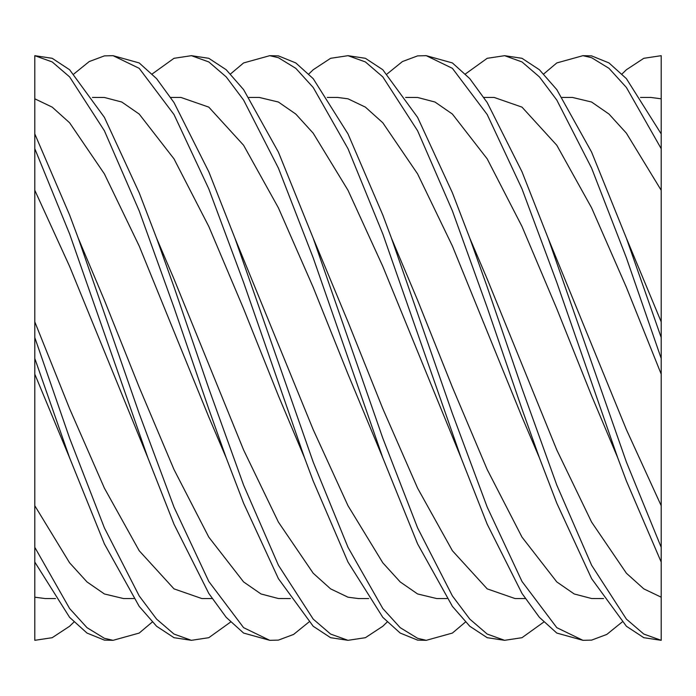 <?xml version="1.0" encoding="UTF-8"?>
<svg xmlns="http://www.w3.org/2000/svg" width="696" height="696" viewBox="0 0 696 696"><rect width="100%" height="100%" fill="white"/><g stroke="black" fill="none" stroke-linecap="round" stroke-linejoin="round"><path stroke-width="1.04" d="M92.438 97.44L104.4 97.475L121.8 102.034L139.2 114.066L174 158.862L208.8 226.478L243.6 308.754L278.4 395.754L304.535 457.794L313.2 481.006L348 562.081L382.8 617.343L400.2 633.064L417.6 640.12L426.265 640.32L452.4 633.064L465.433 622.067M73.924 73.933L89.201 61.57L104.4 55.88L113.065 55.68L139.2 68.338L174 114.535L208.8 188.886L243.6 282.428L304.535 457.794M152.233 73.933L174 58.307L191.4 55.68L208.8 58.307L226.2 69.739L243.6 89.627L278.4 152.102L313.2 238.206L382.8 438.167L417.6 527.899L452.4 595.933L469.8 619.118L487.2 634.065L504.6 640.32L522 637.693L543.767 622.067M191.4 55.68L208.8 61.935L226.2 76.882L243.6 100.067L278.4 168.101L313.2 257.833L382.8 457.794L417.6 543.898L452.4 606.373L469.8 626.261L487.2 637.693L504.6 640.32M113.065 55.68L139.2 62.936L156.6 78.657L174 102.556L208.8 171.781L234.935 238.206L313.2 462.074L348 547.317L382.8 608.522L400.2 627.662L417.6 638.302L426.265 640.32M234.935 238.206L313.2 429.623L348 505.722L382.8 562.803L400.2 581.934L417.6 593.966L436.723 598.56L447.023 598.56M34.8 55.68L52.2 61.935L69.6 76.882L104.4 130.778L139.2 210.879L174 307.519L208.8 409.039L226.2 457.794L208.8 417.008L139.2 246.036L104.4 173.904L69.6 122.774L52.2 107.132L34.8 98.806L34.8 55.68L52.2 58.307L69.6 69.739L104.4 117.363L139.2 192.801L156.6 238.206L174 278.992L243.6 449.964L278.4 522.096L313.2 573.226L330.6 588.868L348 597.194L358.388 598.56L368.706 598.56M230.567 73.933L243.6 62.936L269.735 55.68L278.4 55.88L295.8 62.936L313.2 78.657L348 133.919L382.8 214.994L391.465 238.206L417.6 300.246L452.4 387.246L487.2 469.522L522 537.138L556.8 581.934L574.2 593.966L591.6 598.525L603.562 598.56M327.294 97.44L337.612 97.44L348 98.806L365.4 107.132L382.8 122.774L417.6 173.904L452.4 246.036L522 417.008L539.4 457.794L556.8 503.199L591.6 578.637L626.4 626.261L643.8 637.693L661.2 640.32L661.2 321.865L626.4 238.206L661.2 337.56M34.8 547.317L69.6 608.522L87 627.662L104.4 638.302L113.065 640.32L104.4 640.12L87 633.064L69.6 617.343L34.8 562.081L34.8 190.278L69.6 266.377L147.865 457.794L174 524.218L208.8 593.444L226.2 617.343L243.6 633.064L269.735 640.32L278.4 640.12L293.599 634.43L308.876 622.067M562.177 97.44L572.469 97.44L591.6 102.034L609 114.066L626.4 133.197L661.2 190.278L661.2 321.865M34.8 321.865L69.6 408.665L104.4 488.157L139.2 550.736L174 588.868L201.849 598.56L212.062 598.56M640.494 97.44L650.812 97.44L661.2 98.806L661.2 55.68L643.8 58.307L626.4 69.739L622.076 73.933M661.2 98.806L661.2 190.278M34.8 98.806L34.8 133.919L69.6 214.994L78.265 238.206L104.4 300.246L139.2 387.246L174 469.522L208.8 537.138L243.6 581.934L261 593.966L278.4 598.525L290.363 598.56M113.065 640.32L139.2 633.064L152.233 622.067M387.124 73.933L402.401 61.57L417.6 55.88L426.265 55.68L452.4 62.936L469.8 78.657L487.2 102.556L522 171.781L548.135 238.206L626.4 462.074L661.2 547.317M34.8 505.722L69.6 562.803L87 581.934L104.4 593.966L123.523 598.56L133.823 598.56M548.135 238.206L626.4 429.623L661.2 505.722M405.637 97.44L417.6 97.475L435 102.034L452.4 114.066L487.2 158.862L522 226.478L556.8 308.754L591.6 395.754L617.735 457.794L626.4 481.006L661.2 562.081M426.265 55.68L452.4 68.338L487.2 114.535L522 188.886L556.8 282.428L617.735 457.794M308.876 73.933L313.2 69.739L330.6 58.307L348 55.68L365.4 61.935L382.8 76.882L417.6 130.778L452.4 210.879L487.2 307.519L522 409.039L539.4 457.794M34.8 562.081L34.8 640.32L52.2 637.693L69.6 626.261L73.924 622.067M348 55.68L365.4 58.307L382.8 69.739L417.6 117.363L452.4 192.801L469.8 238.206L487.2 286.961L522 388.481L556.8 485.121L591.6 565.222L626.4 619.118L643.8 634.065L661.2 640.32M34.8 597.194L45.188 598.56L55.506 598.56M469.8 238.206L487.2 278.992L556.8 449.964L591.6 522.096L626.4 573.226L643.8 588.868L661.2 597.194M248.977 97.44L259.269 97.44L278.4 102.034L295.8 114.066L313.2 133.197L348 190.278L382.8 266.377L461.065 457.794L487.2 524.218L522 593.444L539.4 617.343L556.8 633.064L582.935 640.32L591.6 640.12L606.799 634.43L622.076 622.067M269.735 55.68L278.4 57.698L295.8 68.338L313.2 87.478L348 148.683L382.8 233.926L461.065 457.794M391.465 238.206L452.4 413.572L487.2 507.114L522 581.465L556.8 627.662L582.935 640.32M170.738 97.44L180.951 97.44L208.8 107.132L243.6 145.264L278.4 207.843L313.2 287.335L348 374.135L382.8 457.794M313.2 238.206L348 321.865L382.8 408.665L417.6 488.157L452.4 550.736L487.2 588.868L515.049 598.56L525.263 598.56M34.8 190.278L34.8 133.919M34.8 337.56L69.6 438.167L104.4 527.899L139.2 595.933L156.6 619.118L174 634.065L191.4 640.32L208.8 637.693L230.567 622.067M465.433 73.933L487.2 58.307L504.6 55.68L522 58.307L539.4 69.739L556.8 89.627L591.6 152.102L626.4 238.206M34.8 358.44L69.6 457.794L104.4 543.898L139.2 606.373L156.6 626.261L174 637.693L191.4 640.32M504.6 55.68L522 61.935L539.4 76.882L556.8 100.067L591.6 168.101L626.4 257.833L661.2 358.44M34.8 374.135L69.6 457.794M483.938 97.44L494.151 97.44L522 107.132L556.8 145.264L591.6 207.843L626.4 287.335L661.2 374.135M78.265 238.206L139.2 413.572L174 507.114L208.8 581.465L243.6 627.662L269.735 640.32M543.767 73.933L556.8 62.936L582.935 55.68L591.6 55.88L609 62.936L626.4 78.657L661.2 133.919M34.8 148.683L69.6 233.926L147.865 457.794M582.935 55.68L591.6 57.698L609 68.338L626.4 87.478L661.2 148.683M156.6 238.206L174 286.961L208.8 388.481L243.6 485.121L278.4 565.222L313.2 619.118L330.6 634.065L348 640.32L365.4 637.693L382.8 626.261L387.124 622.067M226.2 457.794L243.6 503.199L278.4 578.637L313.2 626.261L330.6 637.693L348 640.32"/></g></svg>
